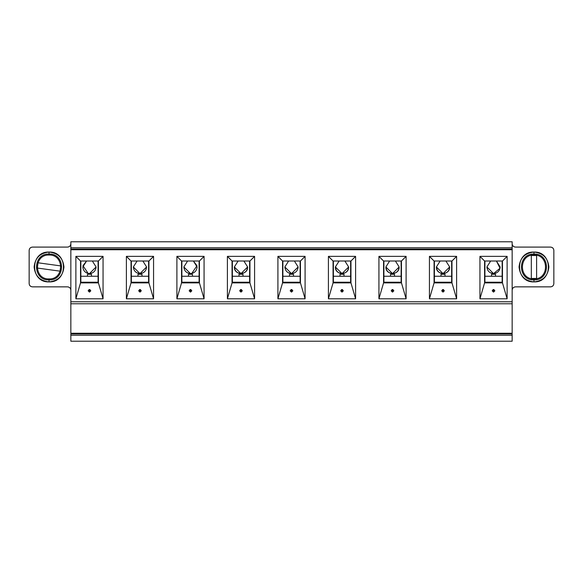 <?xml version="1.0" encoding="UTF-8"?>
<svg xmlns="http://www.w3.org/2000/svg" width="583" height="583" viewBox="0 0 583 583"><rect width="100%" height="100%" fill="white"/><g stroke="black" fill="none" stroke-linecap="round" stroke-linejoin="round"><path stroke-width="0.87" d="M536.615 255.514L531.317 255.514L536.615 255.514L536.615 255.004L536.615 278.951L536.615 255.004M536.615 278.441L531.317 278.441L536.615 278.441M531.317 255.004L531.317 278.951L531.317 255.004M38.041 262.787L37.319 268.042L38.041 262.787L37.531 262.722L61.259 265.979L37.531 262.722M60.749 265.906L60.034 271.161L60.749 265.906M36.816 267.976L60.537 271.226L36.816 267.976M67.526 286.858L32.466 286.858L67.526 286.858C69.53 287.069 70.63 288.177 70.842 290.174C70.66 288.148 69.552 287.04 67.526 286.858M70.842 341.215L70.842 333.921L70.842 341.215L512.158 341.215L70.842 341.215M70.842 333.257L70.842 241.785L70.842 249.079L512.158 249.079L70.842 249.079L70.842 333.257L512.158 333.257L70.842 333.257M126.722 249.079L126.722 249.743L126.722 249.079M131.357 261.009L131.357 282.223L131.357 261.009M148.592 276.255L131.357 276.255L148.592 276.255M133.347 266.978L137.085 261.009L133.347 266.978C133.769 270.971 135.977 273.179 139.978 273.602C135.977 273.179 133.769 270.971 133.347 266.978L137.085 261.009L133.347 266.978L139.978 273.602L146.603 266.978L142.864 261.009L146.603 266.978C146.18 270.971 143.972 273.179 139.978 273.602C143.972 273.179 146.18 270.971 146.603 266.978L142.864 261.009L146.603 266.978M141.968 274.265L141.968 276.255L141.968 274.265L137.989 274.265L137.989 276.255L137.989 274.265L141.968 274.265M131.357 249.743L131.357 249.079L131.357 249.743M148.592 249.079L148.592 249.743L148.592 249.079M148.592 282.223L148.592 261.009L148.592 282.223L131.357 282.223L148.592 282.223M121.417 333.921L121.417 333.257L121.417 333.921M121.417 249.743L121.417 249.079L121.417 249.743M108.03 333.257L108.03 333.921L108.03 333.257M108.03 249.079L108.03 249.743L108.03 249.079M102.725 249.743L102.725 249.079L102.725 249.743M98.082 276.255L80.848 276.255L98.082 276.255M80.848 261.009L80.848 282.223L80.848 261.009M76.213 249.079L76.213 249.743L76.213 249.079M80.848 249.743L80.848 249.079L80.848 249.743M92.354 261.009L96.093 266.978C95.678 270.971 93.462 273.179 89.469 273.602C85.468 273.179 83.26 270.971 82.837 266.978L86.576 261.009L82.961 265.71L88.201 273.478L89.469 273.602L96.093 266.978L92.354 261.009L96.093 266.978C95.678 270.971 93.462 273.179 89.469 273.602C85.468 273.179 83.26 270.971 82.837 266.978L86.576 261.009M98.082 282.223L98.082 261.009L98.082 282.223L80.848 282.223L98.082 282.223M87.479 276.255L87.479 274.265L91.458 274.265L87.479 274.265L87.479 276.255M91.458 276.255L91.458 274.265L91.458 276.255M98.082 249.079L98.082 249.743L98.082 249.079M29.15 283.549C29.361 285.546 30.469 286.647 32.466 286.858C30.44 286.676 29.332 285.575 29.15 283.542L29.15 250.406L29.15 283.549M70.842 243.774C70.63 245.771 69.53 246.879 67.526 247.09L32.466 247.09C30.469 247.301 29.361 248.409 29.15 250.406C29.332 248.38 30.44 247.272 32.466 247.09L67.526 247.09C69.552 246.908 70.66 245.8 70.842 243.774M49.038 252.06C58.03 253.007 63 257.978 63.948 266.978C63 275.97 58.03 280.94 49.038 281.888C40.038 280.94 35.067 275.97 34.12 266.978C35.067 257.978 40.038 253.007 49.038 252.06C29.806 251.244 29.806 282.711 49.038 281.888L49.038 279.898C32.371 280.612 32.371 253.343 49.038 254.05L49.038 252.06L49.038 254.05C32.371 253.343 32.371 280.612 49.038 279.898L49.038 278.907C33.646 279.563 33.646 254.392 49.038 255.041L49.038 254.05L49.038 255.041C33.646 254.392 33.646 279.563 49.038 278.907C64.422 279.563 64.422 254.392 49.038 255.041C33.646 254.392 33.646 279.563 49.038 278.907C64.422 279.563 64.422 254.392 49.038 255.041C64.422 254.392 64.422 279.563 49.038 278.907L49.038 279.898C65.704 280.612 65.704 253.343 49.038 254.05C65.704 253.343 65.704 280.612 49.038 279.898L49.038 281.888C68.269 282.711 68.269 251.244 49.038 252.06M158.532 333.921L158.532 333.257L158.532 333.921M153.234 249.743L153.234 249.079L153.234 249.743M272.939 333.257L272.939 333.921L272.939 333.257M310.061 333.921L310.061 333.257L310.061 333.921M259.552 333.921L259.552 333.257L259.552 333.921M222.429 333.257L222.429 333.921L222.429 333.257M171.927 333.257L171.927 333.921L171.927 333.257M209.042 333.921L209.042 333.257L209.042 333.921M323.448 333.921L323.448 333.257L323.448 333.921M323.448 249.743L323.448 249.079L323.448 249.743M310.061 249.079L310.061 249.743L310.061 249.079M272.939 249.743L272.939 249.079L272.939 249.743M259.552 249.079L259.552 249.743L259.552 249.079M222.429 249.743L222.429 249.079L222.429 249.743M209.042 249.079L209.042 249.743L209.042 249.079M171.927 249.743L171.927 249.079L171.927 249.743M158.532 249.079L158.532 249.743L158.532 249.079M177.225 249.079L177.225 249.743L177.225 249.079M181.867 249.743L181.867 249.079L181.867 249.743M199.102 249.743L199.102 249.079L199.102 249.743M203.744 249.743L203.744 249.079L203.744 249.743M227.734 249.079L227.734 249.743L227.734 249.079M232.377 249.743L232.377 249.079L232.377 249.743M249.611 249.743L249.611 249.079L249.611 249.743M254.246 249.743L254.246 249.079L254.246 249.743M278.244 249.079L278.244 249.743L278.244 249.079M282.886 249.743L282.886 249.079L282.886 249.743M300.114 249.743L300.114 249.079L300.114 249.743M304.756 249.743L304.756 249.079L304.756 249.743M181.867 276.255L199.102 276.255L181.867 276.255M193.374 261.009L197.112 266.978C196.69 270.971 194.482 273.179 190.481 273.602C186.487 273.179 184.279 270.971 183.856 266.978L187.595 261.009L183.856 266.978C184.279 270.971 186.487 273.179 190.481 273.602C194.482 273.179 196.69 270.971 197.112 266.978L193.374 261.009L196.988 265.71L191.749 273.478L190.481 273.602L183.856 266.978L187.595 261.009M232.377 276.255L249.611 276.255L232.377 276.255M243.883 261.009L247.622 266.978C247.199 270.971 244.991 273.179 240.99 273.602C236.997 273.179 234.789 270.971 234.366 266.978L238.104 261.009L234.366 266.978C234.002 275.526 247.986 275.526 247.622 266.978L243.883 261.009L247.622 266.978L240.99 273.602L234.366 266.978L238.104 261.009M282.886 276.255L300.114 276.255L282.886 276.255M294.386 261.009L298.132 266.978C297.709 270.971 295.501 273.179 291.5 273.602C287.499 273.179 285.291 270.971 284.868 266.978L288.614 261.009L284.868 266.978L291.5 273.602L298.132 266.978L294.386 261.009L298.132 266.978L291.5 273.602L284.868 266.978L288.614 261.009L284.868 266.978L291.5 273.602L298.132 266.978M192.47 274.265L192.47 276.255L192.47 274.265L188.498 274.265L188.498 276.255L188.498 274.265L192.47 274.265M181.867 261.009L181.867 282.223L181.867 261.009M199.102 282.223L199.102 261.009L199.102 282.223L181.867 282.223L199.102 282.223M242.98 274.265L242.98 276.255L242.98 274.265L239.001 274.265L239.001 276.255L239.001 274.265L242.98 274.265M247.622 266.978C247.986 275.526 234.002 275.519 234.366 266.978M232.377 261.009L232.377 282.223L232.377 261.009M249.611 282.223L249.611 261.009L249.611 282.223L232.377 282.223L249.611 282.223M293.489 274.265L293.489 276.255L293.489 274.265L289.511 274.265L289.511 276.255L289.511 274.265L293.489 274.265M282.886 261.009L282.886 282.223L282.886 261.009M300.114 282.223L300.114 261.009L300.114 282.223L282.886 282.223L300.114 282.223M512.158 341.215L512.158 335.247L70.842 335.247L512.158 335.247L512.158 333.921L70.842 333.921L512.158 333.921L512.158 341.215M512.158 249.079L512.158 247.753L70.842 247.753L512.158 247.753L512.158 241.785L70.842 241.785L512.158 241.785L512.158 333.257L512.158 303.765L70.842 303.765L512.158 303.765L512.158 301.775L70.842 301.775L512.158 301.775L512.158 249.079M328.754 249.079L328.754 249.743L328.754 249.079M424.468 333.257L424.468 333.921L424.468 333.257M461.583 333.921L461.583 333.257L461.583 333.921M373.958 333.257L373.958 333.921L373.958 333.257M411.073 333.921L411.073 333.257L411.073 333.921M360.571 333.921L360.571 333.257L360.571 333.921M474.97 333.257L474.97 333.921L474.97 333.257M474.97 249.743L474.97 249.079L474.97 249.743M461.583 249.079L461.583 249.743L461.583 249.079M424.468 249.743L424.468 249.079L424.468 249.743M411.073 249.079L411.073 249.743L411.073 249.079M373.958 249.743L373.958 249.079L373.958 249.743M360.571 249.079L360.571 249.743L360.571 249.079M333.389 249.743L333.389 249.079L333.389 249.743M350.623 249.743L350.623 249.079L350.623 249.743M355.266 249.743L355.266 249.079L355.266 249.743M379.256 249.079L379.256 249.743L379.256 249.079M383.898 249.743L383.898 249.079L383.898 249.743M401.133 249.743L401.133 249.079L401.133 249.743M405.775 249.743L405.775 249.079L405.775 249.743M429.766 249.079L429.766 249.743L429.766 249.079M434.408 249.743L434.408 249.079L434.408 249.743M451.643 249.743L451.643 249.079L451.643 249.743M456.278 249.743L456.278 249.079L456.278 249.743M480.275 249.079L480.275 249.743L480.275 249.079M484.918 249.743L484.918 249.079L484.918 249.743M502.152 249.743L502.152 249.079L502.152 249.743M506.787 249.743L506.787 249.079L506.787 249.743M512.158 243.774C512.34 245.8 513.448 246.908 515.474 247.09C513.47 246.879 512.37 245.771 512.158 243.774M515.474 286.858C513.448 287.04 512.34 288.148 512.158 290.174C512.37 288.177 513.47 287.069 515.474 286.858L550.534 286.858C552.531 286.647 553.639 285.546 553.85 283.549L553.85 250.406C553.639 248.409 552.531 247.301 550.534 247.09L515.474 247.09L550.534 247.09C552.56 247.272 553.668 248.38 553.85 250.406L553.85 283.549C553.668 285.575 552.56 286.676 550.534 286.858L515.474 286.858M533.962 252.06C542.962 253.007 547.933 257.978 548.88 266.978C547.933 275.97 542.962 280.94 533.962 281.888C524.97 280.94 520 275.97 519.052 266.978C520 257.978 524.97 253.007 533.962 252.06L533.962 254.05C550.629 253.343 550.629 280.612 533.962 279.898L533.962 281.888C553.194 282.711 553.194 251.244 533.962 252.06C514.731 251.244 514.731 282.711 533.962 281.888L533.962 279.898C517.296 280.612 517.296 253.343 533.962 254.05L533.962 252.06M333.389 276.255L350.623 276.255L333.389 276.255M344.896 261.009L348.634 266.978C348.211 270.971 346.003 273.179 342.01 273.602C338.009 273.179 335.801 270.971 335.378 266.978L339.117 261.009L335.378 266.978C335.014 275.526 348.998 275.526 348.634 266.978L344.896 261.009L348.634 266.978L342.01 273.602L335.378 266.978L339.117 261.009M383.898 276.255L401.133 276.255L383.898 276.255M395.405 261.009L399.144 266.978C398.721 270.971 396.513 273.179 392.519 273.602C388.518 273.179 386.31 270.971 385.888 266.978L389.626 261.009L385.888 266.978C385.523 275.526 399.508 275.526 399.144 266.978L395.405 261.009L399.144 266.978L392.519 273.602L385.888 266.978L389.626 261.009M434.408 276.255L451.643 276.255L434.408 276.255M445.915 261.009L449.653 266.978C449.231 270.971 447.023 273.179 443.022 273.602C439.028 273.179 436.82 270.971 436.397 266.978L440.136 261.009L436.397 266.978C436.033 275.526 450.018 275.526 449.653 266.978L445.915 261.009L449.653 266.978L443.022 273.602L436.397 266.978L440.136 261.009M484.918 276.255L502.152 276.255L484.918 276.255M496.425 261.009L500.163 266.978C499.74 270.971 497.532 273.179 493.531 273.602C489.538 273.179 487.322 270.971 486.907 266.978L490.646 261.009L486.907 266.978C487.322 270.971 489.538 273.179 493.531 273.602C497.532 273.179 499.74 270.971 500.163 266.978L496.425 261.009L500.039 268.238L493.531 273.602L486.907 266.978L490.646 261.009M333.389 261.009L333.389 282.223L333.389 261.009M350.623 282.223L350.623 261.009L350.623 282.223L333.389 282.223L350.623 282.223M343.999 274.265L343.999 276.255L343.999 274.265L340.02 274.265L340.02 276.255L340.02 274.265L343.999 274.265M348.634 266.978C348.998 275.526 335.014 275.519 335.378 266.978M394.502 274.265L394.502 276.255L394.502 274.265L390.53 274.265L390.53 276.255L390.53 274.265L394.502 274.265M399.144 266.978C399.508 275.526 385.523 275.519 385.888 266.978M383.898 261.009L383.898 282.223L383.898 261.009M401.133 282.223L401.133 261.009L401.133 282.223L383.898 282.223L401.133 282.223M445.011 274.265L445.011 276.255L445.011 274.265L441.032 274.265L441.032 276.255L441.032 274.265L445.011 274.265M449.653 266.978C450.018 275.526 436.033 275.519 436.397 266.978M434.408 261.009L434.408 282.223L434.408 261.009M451.643 282.223L451.643 261.009L451.643 282.223L434.408 282.223L451.643 282.223M484.918 261.009L484.918 282.223L484.918 261.009M502.152 282.223L502.152 261.009L502.152 282.223L484.918 282.223L502.152 282.223M495.521 274.265L495.521 276.255L495.521 274.265L491.542 274.265L491.542 276.255L491.542 274.265L495.521 274.265M533.962 279.898C550.629 280.612 550.629 253.343 533.962 254.05C517.296 253.343 517.296 280.612 533.962 279.898L533.962 278.907L533.962 279.898M533.962 255.041C549.346 254.392 549.354 279.563 533.962 278.907C518.579 279.563 518.579 254.392 533.962 255.041L533.962 254.05L533.962 255.041C518.579 254.392 518.579 279.563 533.962 278.907L533.962 278.907C549.354 279.563 549.354 254.392 533.962 255.041C518.579 254.392 518.579 279.563 533.962 278.907C549.346 279.563 549.354 254.392 533.962 255.041L533.962 255.208M512.158 249.743L70.842 249.743L512.158 249.743M305.091 256.367L305.091 298.795L277.909 298.795L277.909 256.367L305.091 256.367L300.449 261.009L300.449 282.886L305.091 298.795L305.091 256.367L277.909 256.367L277.909 298.795L305.091 298.795L300.449 282.886L282.551 282.886L277.909 298.795L282.551 282.886L282.551 261.009L277.909 256.367L282.551 261.009L300.449 261.009L305.091 256.367M456.613 256.367L456.613 298.795L429.438 298.795L429.438 256.367L456.613 256.367L451.971 261.009L451.971 282.886L456.613 298.795L456.613 256.367L429.438 256.367L429.438 298.795L456.613 298.795L451.971 282.886L434.073 282.886L429.438 298.795L434.073 282.886L434.073 261.009L429.438 256.367L434.073 261.009L451.971 261.009L456.613 256.367M406.103 256.367L406.103 298.795L378.928 298.795L378.928 256.367L406.103 256.367L401.461 261.009L401.461 282.886L406.103 298.795L406.103 256.367L378.928 256.367L378.928 298.795L406.103 298.795L401.461 282.886L383.57 282.886L378.928 298.795L383.57 282.886L383.57 261.009L378.928 256.367L383.57 261.009L401.461 261.009L406.103 256.367M507.123 256.367L507.123 298.795L479.947 298.795L479.947 256.367L507.123 256.367L502.48 261.009L502.48 282.886L507.123 298.795L507.123 256.367L479.947 256.367L479.947 298.795L507.123 298.795L502.48 282.886L484.582 282.886L479.947 298.795L484.582 282.886L484.582 261.009L479.947 256.367L484.582 261.009L502.48 261.009L507.123 256.367M328.418 298.795L328.418 256.367L355.594 256.367L355.594 298.795L328.418 298.795L333.061 282.886L333.061 261.009L328.418 256.367L328.418 298.795L355.594 298.795L355.594 256.367L328.418 256.367L333.061 261.009L350.959 261.009L355.594 256.367L350.959 261.009L350.959 282.886L355.594 298.795L350.959 282.886L333.061 282.886L328.418 298.795M176.897 298.795L176.897 256.367L204.072 256.367L204.072 298.795L176.897 298.795L181.539 282.886L181.539 261.009L176.897 256.367L176.897 298.795L204.072 298.795L204.072 256.367L176.897 256.367L181.539 261.009L199.43 261.009L204.072 256.367L199.43 261.009L199.43 282.886L204.072 298.795L199.43 282.886L181.539 282.886L176.897 298.795M75.877 298.795L75.877 256.367L103.053 256.367L103.053 298.795L75.877 298.795L80.52 282.886L80.52 261.009L75.877 256.367L75.877 298.795L103.053 298.795L103.053 256.367L75.877 256.367L80.52 261.009L98.418 261.009L103.053 256.367L98.418 261.009L98.418 282.886L103.053 298.795L98.418 282.886L80.52 282.886L75.877 298.795M153.562 256.367L153.562 298.795L126.387 298.795L126.387 256.367L153.562 256.367L148.927 261.009L148.927 282.886L153.562 298.795L153.562 256.367L126.387 256.367L126.387 298.795L153.562 298.795L148.927 282.886L131.029 282.886L126.387 298.795L131.029 282.886L131.029 261.009L126.387 256.367L131.029 261.009L148.927 261.009L153.562 256.367M254.582 256.367L254.582 298.795L227.406 298.795L227.406 256.367L254.582 256.367L249.939 261.009L249.939 282.886L254.582 298.795L254.582 256.367L227.406 256.367L227.406 298.795L254.582 298.795L249.939 282.886L232.041 282.886L227.406 298.795L232.041 282.886L232.041 261.009L227.406 256.367L232.041 261.009L249.939 261.009L254.582 256.367M283.877 333.921L283.877 333.257L283.877 333.921M299.123 333.921L299.123 333.257L299.123 333.921M334.387 333.921L334.387 333.257L334.387 333.921M349.632 333.921L349.632 333.257L349.632 333.921M384.897 333.921L384.897 333.257L384.897 333.921M400.142 333.921L400.142 333.257L400.142 333.921M435.399 333.921L435.399 333.257L435.399 333.921M450.644 333.921L450.644 333.257L450.644 333.921M485.909 333.921L485.909 333.257L485.909 333.921M501.154 333.921L501.154 333.257L501.154 333.921M81.846 333.921L81.846 333.257L81.846 333.921M97.091 333.921L97.091 333.257L97.091 333.921M132.356 333.921L132.356 333.257L132.356 333.921M147.601 333.921L147.601 333.257L147.601 333.921M182.858 333.921L182.858 333.257L182.858 333.921M198.103 333.921L198.103 333.257L198.103 333.921M233.368 333.921L233.368 333.257L233.368 333.921M248.613 333.921L248.613 333.257L248.613 333.921M291.5 289.562L291.5 292.112L290.174 290.837L291.5 292.112L292.826 290.837L291.5 292.112L291.5 289.562L290.174 290.837L291.128 289.562L291.872 289.562L292.826 290.837L291.5 289.562M444.348 290.837L443.022 292.112L441.695 290.837L443.022 292.112L444.348 290.83L443.022 289.562L443.022 292.112L443.022 289.562L441.695 290.837L442.65 289.562L443.393 289.562L444.348 290.837M393.838 290.837L392.519 292.112L391.193 290.837L392.519 292.112L393.838 290.837L392.519 289.562L392.519 292.112L392.519 289.562L391.193 290.837L392.148 289.562L392.884 289.562L393.838 290.837M494.858 290.837L493.531 292.112L492.205 290.837L493.531 292.112L494.843 290.83L493.531 289.562L493.531 292.112L493.531 289.562L492.205 290.837L493.16 289.562L493.903 289.562L494.858 290.837M343.336 290.837L342.01 292.112L340.683 290.837L342.01 292.112L343.336 290.837L342.01 289.562L342.01 292.112L342.01 289.562L340.683 290.837L341.638 289.562L342.381 289.562L343.336 290.837M190.116 289.562L190.852 289.562L191.807 290.837L190.481 289.562L190.481 292.112L189.162 290.837L190.481 292.112L191.807 290.837L190.481 292.112L190.481 289.562L189.162 290.837L190.109 289.562M90.795 290.837L89.469 292.112L88.142 290.837L89.469 292.112L90.795 290.837L89.469 289.562L89.469 292.112L89.469 289.562L88.142 290.837L89.097 289.562L89.84 289.562L90.795 290.837M139.978 289.562L139.978 292.112L138.652 290.837L139.978 292.112L141.305 290.837L139.978 292.112L139.978 289.562L138.652 290.837L139.607 289.562L140.35 289.562L141.305 290.837L139.978 289.562M240.99 289.562L240.99 292.112L239.664 290.837L240.99 292.112L242.317 290.837L240.99 292.112L240.99 289.562L239.664 290.837L240.619 289.562L241.362 289.562L242.317 290.837L240.99 289.562M501.154 249.079L501.154 249.743L501.154 249.079M485.909 249.079L485.909 249.743L485.909 249.079M450.644 249.079L450.644 249.743L450.644 249.079M435.399 249.079L435.399 249.743L435.399 249.079M400.142 249.079L400.142 249.743L400.142 249.079M384.897 249.079L384.897 249.743L384.897 249.079M349.632 249.079L349.632 249.743L349.632 249.079M334.387 249.079L334.387 249.743L334.387 249.079M299.123 249.079L299.123 249.743L299.123 249.079M283.877 249.079L283.877 249.743L283.877 249.079M248.613 249.079L248.613 249.743L248.613 249.079M233.368 249.079L233.368 249.743L233.368 249.079M198.103 249.079L198.103 249.743L198.103 249.079M182.858 249.079L182.858 249.743L182.858 249.079M147.601 249.079L147.601 249.743L147.601 249.079M132.356 249.079L132.356 249.743L132.356 249.079M97.091 249.079L97.091 249.743L97.091 249.079M81.846 249.079L81.846 249.743L81.846 249.079M300.449 282.886L300.449 261.009L282.551 261.009L282.551 282.886L300.449 282.886M451.971 282.886L451.971 261.009L434.073 261.009L434.073 282.886L451.971 282.886M401.461 282.886L401.461 261.009L383.57 261.009L383.57 282.886L401.461 282.886M502.48 282.886L502.48 261.009L484.582 261.009L484.582 282.886L502.48 282.886M333.061 261.009L333.061 282.886L350.959 282.886L350.959 261.009L333.061 261.009M181.539 261.009L181.539 282.886L199.43 282.886L199.43 261.009L181.539 261.009M80.52 261.009L80.52 282.886L98.418 282.886L98.418 261.009L80.52 261.009M148.927 282.886L148.927 261.009L131.029 261.009L131.029 282.886L148.927 282.886M249.939 282.886L249.939 261.009L232.041 261.009L232.041 282.886L249.939 282.886"/></g></svg>
